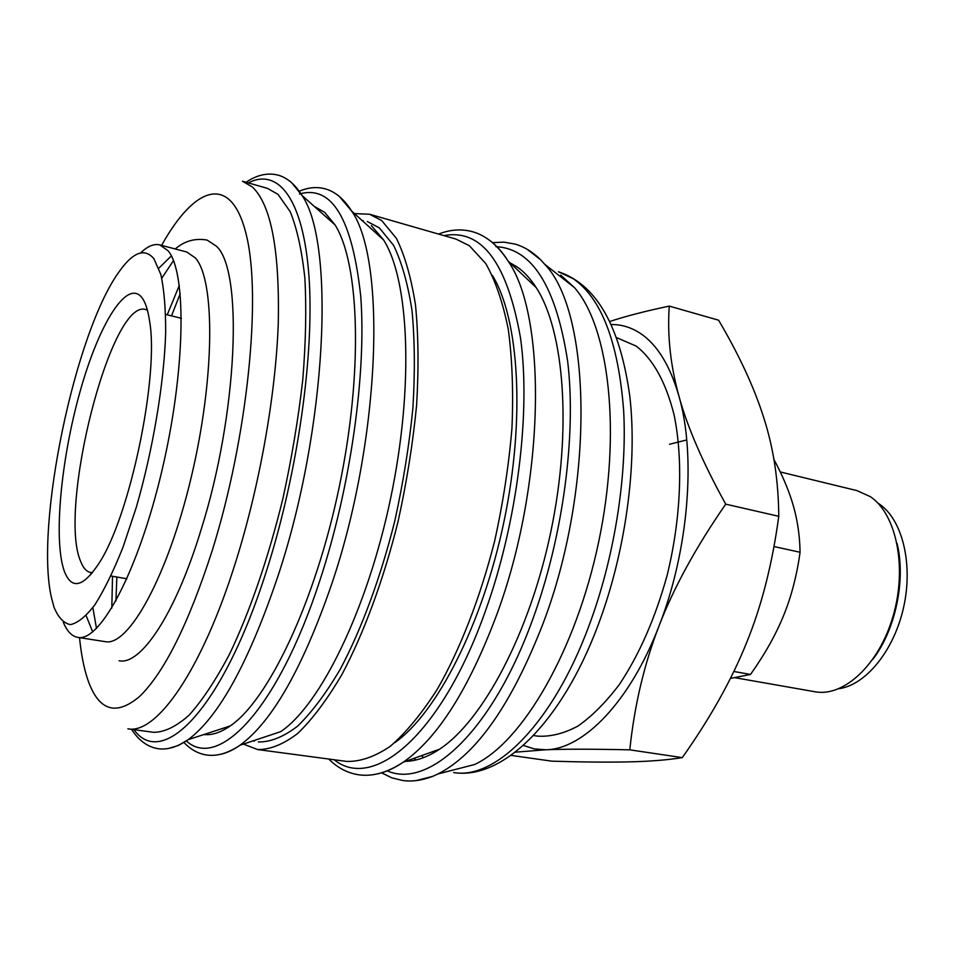 <?xml version="1.0" encoding="UTF-8"?>
<svg xmlns="http://www.w3.org/2000/svg" width="955" height="955" viewBox="0 0 955 955"><rect width="100%" height="100%" fill="white"/><g stroke="black" fill="none" stroke-linecap="round" stroke-linejoin="round"><path stroke-width="1.43" d="M527.315 249.386L540.59 259.736L544.72 264.272C591.718 312.464 595.001 487.492 543.037 623.567C511.713 704.05 476.736 754.163 438.082 773.932L432.496 776.427L416.177 780.593M510.018 262.816L517.455 267.149C524.259 271.924 530.503 278.717 536.161 287.55C564.393 330.812 572.212 429.75 550.88 531.541C529.619 633.344 482.788 720.858 439.587 749.174C427.709 757.04 416.416 761.099 405.72 761.338M354.412 213.574L369.621 214.254L381.702 220.545L396.385 238.332C404.789 255.331 411.163 277.499 415.473 304.824C418.421 334.823 418.791 368.296 416.607 405.242C412.882 443.478 406.687 482.275 398.044 521.633C383.516 579.912 363.939 632.938 342.093 674.218C327.29 699.394 312.536 719.115 297.817 733.368C283.456 744.327 270.05 749.723 257.635 749.556L243.418 744.088M369.621 214.254L455.953 239.072L469.323 245.674L485.809 263.628C495.418 280.591 502.915 302.544 508.299 329.475C512.238 358.961 513.468 391.753 511.976 427.864C508.86 465.169 503.058 502.951 494.595 541.234C480.198 597.866 460.155 649.269 437.318 689.212C421.764 713.54 406.102 732.557 390.356 746.249C374.885 756.73 360.322 761.792 346.665 761.422L257.635 749.556M362.076 220.498L363.246 220.641M367.269 221.5L379.35 227.875L393.567 245.351C401.697 262.004 407.833 283.659 411.975 310.303C414.768 339.526 415.079 372.08 412.906 407.988C409.241 445.102 403.201 482.764 394.785 520.941C380.651 577.453 361.647 628.867 340.434 668.906C326.061 693.33 311.736 712.454 297.435 726.289C283.48 736.926 270.456 742.154 258.375 741.963M314.302 206.411L324.64 212.308L335.05 224.914C359.581 263.675 363.342 372.08 339.18 487.253C315.138 602.45 268.248 700.254 230.239 725.931C220.712 732.521 211.903 735.41 203.809 734.562M111.795 608.12L112.535 576.283M167.232 314.84L179.313 285.366M267.555 188.41L278.012 194.354L290.26 211.771C297.065 228.639 301.935 250.807 304.872 278.299C306.519 308.537 305.815 342.391 302.759 379.863C298.33 418.684 291.741 458.149 282.966 498.271C268.498 557.708 249.78 611.928 229.475 654.259C215.806 680.091 202.365 700.385 189.126 715.128C176.317 726.516 164.523 732.246 153.755 732.318L127.875 728.832C156.381 734.658 201.72 670.923 235.801 561.612C259.653 485.725 275.697 395.131 278.263 323.638C279.755 250.508 271.16 204.991 252.478 187.061L242.439 181.211L267.555 188.41M140.6 252.944C147.595 246.187 154.018 243.513 159.867 244.922L168.068 250.783C186.87 272.473 185.568 370.946 161.801 471.197C138.2 571.544 99.929 642.452 77.761 637.367C71.84 636.317 67.017 631.291 63.317 622.302M77.761 637.367L105.205 641.653C128.471 646.893 167.698 576.725 191.251 477.19C214.982 377.774 215.269 279.815 195.369 257.946L186.726 252.001L159.867 244.922M171.339 255.952L158.828 268.176M86.129 615.653L92.695 631.876M53.969 607.082L51.284 596.923C34.917 523.961 75.159 331.636 119.387 271.363C133.151 252.001 144.659 247.799 153.922 258.745L160.822 274.443C164.129 289.592 165.74 309.086 165.669 332.925C164.033 383.564 152.991 449.59 136.314 507.236L123.064 547.048C113.681 570.648 104.334 589.82 95.034 604.563C86.022 616.357 77.821 623.054 70.431 624.618C63.687 623.305 58.195 617.467 53.969 607.082M611.391 324.545C621.741 324.437 631.542 327.481 640.769 333.653C657.446 344.994 670.171 365.825 678.945 396.158C696.255 455.714 688.579 551.107 658.962 626.146C629.906 702.009 583.302 749.341 545.854 749.771C564.703 748.995 592.685 749.018 629.799 749.842C634.383 705.709 644.1 664.477 658.962 626.146C673.633 587.886 695.885 547.227 725.728 504.156C702.82 462.686 687.218 426.694 678.945 396.158C670.446 365.383 667.223 335.36 669.264 306.101C645.234 311.175 625.453 316.284 609.935 321.441M686.74 439.933L669.551 444.266M877.812 503.058L879.257 504.001C902.141 519.365 913.302 563.343 903.728 606.783C894.31 650.26 865.994 684.962 838.979 688.698M780.259 471.949L856.981 490.619L870.28 496.624C896.303 513.862 907.381 566.948 893.212 615.712C879.292 664.573 843.826 697.341 814.902 691.742L735.075 677.728M616.739 337.7L636.209 346.104C653.16 359.247 665.778 382.131 674.063 414.757C683.386 459.773 681.07 518.649 667.139 575.292C655.321 618.016 639.408 654.39 619.401 684.437C605.912 702.283 592.1 716.154 577.966 726.063C563.928 733.547 550.498 736.914 537.653 736.138L533.511 735.529M92.528 572.582L90.618 572.475C86.523 571.687 83.216 568.034 80.698 561.504C57.527 509.469 110.828 298.354 145.626 309.527L147.416 310.196M64.283 571.114C53.241 540.088 60.989 459.26 80.089 391.514C99.022 323.566 127.683 277.093 142.522 298.461C145.649 303.081 147.965 310.411 149.481 320.462C159.592 375.076 129.689 518.028 98.52 563.999C82.858 587.48 71.446 589.844 64.283 571.114M96.503 628.426L92.85 607.619M90.904 574.54L90.892 572.523M161.765 278.227L173.452 260.631M175.231 248.98C184.53 240.947 195.154 237.974 207.104 240.075L216.319 246.127C243.346 269.704 237.998 413.061 201.039 529.882C175.326 614.387 140.779 665.539 119.089 660.753M897.067 543.49C906.068 579.566 895.539 629.93 872.822 659.38M773.908 459.427C781.775 474.086 787.779 487.969 791.91 501.077C797.019 517.061 799.741 534.12 800.075 552.265C796.78 575.758 791.265 596.887 783.554 615.653C775.938 634.466 764.931 654.068 750.523 674.445L730.42 678.408M773.98 546.547L800.075 552.265M733.834 671.484L750.523 674.445M515.27 752.182L545.854 749.771L534.263 748.899L523.34 745.437M669.264 306.101L718.602 320.2C739.325 355.367 754.426 388.017 763.881 418.147C773.526 448.11 778.48 480.831 778.767 516.309C772.38 563.653 761.672 605.733 746.643 642.56C731.805 679.566 710.353 717.921 682.288 757.625C667.426 760.001 649.806 761.41 629.429 761.863C609.087 762.353 583.242 762.126 551.871 761.171L510.973 755.381M725.728 504.156L778.767 516.309M629.799 749.842L682.288 757.625M371.352 225.595L383.552 239.896C409.206 279.887 414.16 386.095 390.69 498.033C367.329 609.982 320.2 705.291 280.675 731.649L239.956 745.246C232.745 750.308 225.881 753.411 219.375 754.546M227.803 727.555L227.254 726.898M254.352 741.152L253.218 740.817M492.47 275.518C519.09 318.91 525.537 418.72 503.942 521.717C482.43 624.749 436.519 713.588 394.725 742.68M560.716 275.124L574.385 287.527C609.123 326.825 621.753 432.006 598.749 541.557C575.901 651.131 522.17 742.441 474.587 764.513L438.082 773.932M415.926 759.989L413.957 758.377M495.92 246.665C532.198 248.467 556.096 286.596 567.628 361.086C576.557 434.394 563.14 536.447 532.735 619.317C492.123 731.649 428.544 789.319 387.276 770.864M443.872 235.61C481.666 228.603 507.224 262.744 520.523 338.01C530.908 412.56 517.335 522.134 485.534 610.711C441.544 735.266 373.178 791.48 334.214 759.762M299.464 194.008C331.874 184.757 352.288 218.755 360.704 295.99C366.648 372.713 350.628 487.265 319.853 580.509C277.714 709.959 218.098 770.518 186.368 740.925M248.36 182.906C277.929 167.531 303.213 198.186 308.931 275.792C314.637 353.159 297.865 473.179 266.529 570.78C222.408 710.21 162.04 769.408 133.963 729.656M588.781 626.313C552.468 724.093 495.227 779.877 453.661 772.571C502.342 780.295 561.647 722.314 597.77 625.991C625.465 553.04 637.689 464.464 629.787 396.098C620.058 325.798 596.278 284.351 558.436 271.757L573.263 278.717C601.483 298.342 618.267 342.153 623.615 410.125C627.351 476.39 614.28 558.389 588.781 626.313M423.614 757.613L421.585 755.644M489.282 240.111C496.099 244.981 502.342 251.929 508.012 260.93C547.37 316.726 545.138 484.627 496.636 615.008C468.714 689.235 437.545 738.322 403.129 762.269C394.32 768.238 385.808 772.094 377.619 773.837M336.578 194.354L339.192 196.264L351.703 211.115C386.763 260.763 380.269 441.914 331.397 584.985C302.413 668.607 271.924 722.016 239.956 745.246C228.245 753.137 217.286 756.42 207.08 755.071C198.401 753.853 190.702 749.651 183.969 742.465M115.937 600.958L116.868 577.035M171.506 315.878L180.244 293.591M288.064 179.922L291.418 182.405L302.019 195.465C335.3 242.904 327.052 428.138 278.215 575.328C249.016 661.958 219.005 716.739 188.159 739.671L178.382 745.449L169.154 748.314M161.598 245.387C194.784 185.688 231.397 172.401 246.414 235.264C261.658 297.268 247.691 437.104 212.32 550.259C188.696 623.436 164.511 672.129 139.764 696.314C116.009 716.393 98.711 710.938 87.884 679.948C83.956 668.404 81.175 654.306 79.528 637.642M540.59 259.736C532.699 251.941 524.2 246.736 515.091 244.098L503.906 242.14L492.446 242.63M536.161 287.55L508.012 260.93C497.877 245.351 486.155 235.634 472.844 231.802C461.743 228.699 450.318 229.463 438.572 234.082M383.552 239.896L351.703 211.115C344.146 199.189 335.42 191.788 325.524 188.935C317.06 186.571 308.286 187.347 299.213 191.251M335.05 224.914L302.019 195.465C295.226 184.554 287.36 177.809 278.43 175.231C268.033 172.437 257.241 174.765 246.032 182.25M230.239 725.931L188.159 739.671C177.558 746.929 167.662 749.962 158.446 748.744C147.798 747.144 138.845 740.674 131.575 729.334M439.587 749.174L403.129 762.269C387.587 772.476 372.963 776.678 359.223 774.863C347.811 773.252 337.652 767.975 328.747 759.034M432.496 776.427C422.146 780.402 412.262 781.775 402.855 780.533L391.86 777.848L381.594 772.834M165.669 314.446L181.402 318.313M110.947 575.996L126.919 578.778M574.385 287.527L544.72 264.272"/></g></svg>
